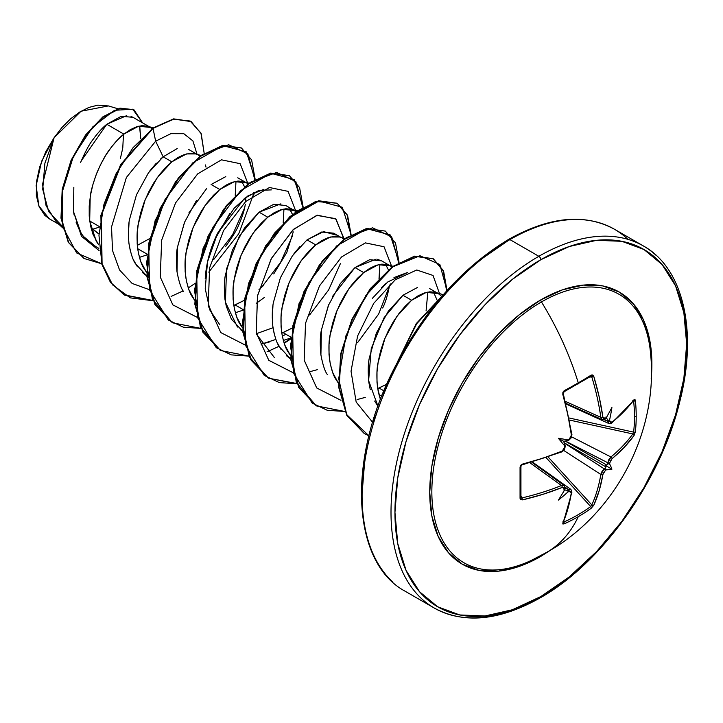 <?xml version="1.0" encoding="UTF-8"?>
<svg xmlns="http://www.w3.org/2000/svg" width="723" height="723" viewBox="0 0 723 723"><rect width="100%" height="100%" fill="white"/><g stroke="black" fill="none" stroke-linecap="round" stroke-linejoin="round"><path stroke-width="1.08" d="M605.449 418.725L606.344 417.686A208.604 109.48 175.8 0 1 605.287 418.463L602.865 417.063A208.387 123.416 -121.3 0 0 593.791 376.448L591.233 375.056L592.733 374.993L593.791 376.448L599.195 396.954L602.865 417.063L603.741 418.662L605.287 418.463A208.604 109.48 -4.2 0 0 606.344 417.686A154.505 26.109 -57.8 0 0 611.911 407.456A154.505 152.182 -47.6 0 1 609.652 419.593A208.604 130.474 55.5 0 1 609.823 421.075L610.592 422.621L612.02 422.359L624.13 411.342L634.062 399.692L634.893 399.34L635.372 400.542A208.793 161.193 30.8 0 1 636.204 416.321A208.793 161.193 30.8 0 1 635.372 431.767A208.793 161.193 -149.2 0 0 636.204 416.321A1.392 0.804 180 0 1 634.46 416.782A207.402 160.117 30.8 0 1 633.637 432.128A1.392 0.831 6.2 0 0 635.372 431.767L634.062 435.481L624.13 447.456L611.269 459.466L609.823 462.747A208.604 130.474 55.5 0 1 609.652 464.067A154.505 67.709 -8.2 0 1 611.911 469.191A154.505 67.709 -111.8 0 1 606.344 469.796A208.604 130.474 -175.5 0 1 605.287 470.601L603.172 473.502L599.195 490.637L593.791 505.223L591.233 508.224A208.793 161.193 -150.8 0 1 578.273 516.665A209.064 120.705 60 0 1 546.877 552.255A209.064 120.705 -120 0 0 578.273 516.665A208.793 161.193 -150.8 0 1 564.193 523.832L562.91 524.021L562.801 523.118L567.926 508.694L571.405 492.706L570.917 491.333L569.2 491.432A208.604 130.474 -175.5 0 1 567.835 492.029A154.505 152.182 -72.4 0 1 558.454 500.054A154.505 26.109 -62.2 0 0 564.527 490.122A208.604 109.48 -115.8 0 0 564.663 488.82L564.067 487.374L562.25 487.419L542.991 494.297L522.539 499.873L520.75 499.674L520.054 498.346L520.054 467.121L520.741 465.241L522.539 464.085L542.991 458.183L562.25 451.089L564.067 449.48L564.663 447.148A208.604 109.48 -115.8 0 0 564.527 445.657A154.505 58.364 -109.7 0 1 558.454 438.319A154.505 58.364 -10.3 0 1 567.835 439.918A208.604 109.48 -4.2 0 0 569.2 439.295L570.917 437.605L571.405 435.228L567.926 415.002L562.801 394.342L562.91 392.209L564.193 390.673A208.793 55.499 -18.8 0 0 578.273 382.874A208.793 55.499 -18.8 0 0 591.233 375.056A1.392 0.904 57.8 0 1 590.998 376.204A1.392 0.904 57.8 0 1 590.673 376.303A1.392 0.904 -122.2 0 0 590.998 376.204A1.392 0.904 -122.2 0 0 591.233 375.056A208.793 55.499 161.2 0 1 578.273 382.874A1.392 0.804 60 0 1 578.075 383.994A1.392 0.804 -120 0 0 578.273 382.874A209.064 120.705 -120 0 0 541.455 301.943A155.02 89.498 120 0 0 431.974 485.558A155.02 89.498 120 0 0 530.799 560.641M650.79 356.34A155.02 89.498 120 0 0 541.455 301.943A2.784 1.609 60 0 1 540.813 299.882A157.081 90.691 -60 0 1 651.197 378.608L651.884 364.012L649.751 340.217L643.425 319.81L633.167 303.561L619.349 292.101L602.521 285.865L583.316 285.106L562.476 289.833L540.813 299.882L519.141 314.857L498.301 334.189L479.096 357.126L462.268 382.792L448.459 410.203L438.192 438.301L431.866 466.01L429.733 492.264L431.866 516.059L438.192 536.466L448.459 552.715L462.268 564.175L479.096 570.411L498.301 571.179L519.141 566.443L540.813 556.394L553.122 548.495M540.813 596.565A206.281 119.096 -60 0 1 394.948 512.354A206.281 119.096 -60 0 1 540.813 259.711A2.784 1.609 -120 0 0 538.843 256.294A209.064 120.705 120 0 0 406.38 427.682A209.064 120.705 120 0 0 421.211 598.31A209.064 120.705 -60 0 1 406.38 427.682A209.064 120.705 -60 0 1 538.843 256.294L509.932 239.611A2.784 1.609 -120 0 0 508.531 239.467A2.784 1.609 60 0 1 509.932 239.611A209.064 120.705 120 0 0 377.469 410.989A209.064 120.705 120 0 0 392.3 581.617A209.064 120.705 -60 0 1 377.469 410.989A209.064 120.705 -60 0 1 509.932 239.611L538.843 256.294A209.064 120.705 -60 0 1 656.466 255.698A209.064 120.705 120 0 0 538.843 256.294A2.784 1.609 60 0 1 540.813 259.711A206.281 119.096 -60 0 1 686.669 343.931A206.281 119.096 -60 0 1 540.813 596.565A2.784 1.609 60 0 1 540.235 597.84A2.784 1.609 -120 0 0 540.813 596.565L512.354 609.76L484.988 615.969L459.774 614.966L437.668 606.778L419.53 591.73L406.055 570.393L397.749 543.588L394.948 512.354L397.749 477.876L406.055 441.491L419.53 404.582L437.668 368.594L459.774 334.885L484.988 304.763L512.354 279.376L540.813 259.711L569.263 246.516L596.629 240.307L621.843 241.31L643.949 249.498L662.087 264.546L675.571 285.883L683.868 312.688L686.669 343.931L683.868 378.4L675.571 414.794L662.087 451.694L643.949 487.691L621.843 521.391L596.629 551.522L569.263 576.9L540.813 596.565M99.873 226.859L93.131 229.227L91.017 228.007L98.617 233.791L93.131 229.227L91.45 229.652L99.566 226.995M150.492 127.42L152.119 128.531L147.709 126.227L142.033 125.666L136.322 126.896L130.185 129.724L123.859 134.117L138.518 126.245L150.492 127.42L132.996 117.316L121.238 116.286L106.814 124.275L123.859 134.117L117.524 139.955L111.396 147.112L105.675 155.409L100.551 164.636L96.204 174.568L92.788 184.943L90.42 195.508L89.209 205.992L89.218 216.123L90.474 225.657L92.996 234.342L98.617 244.772L96.204 241.084L89.688 220.985L99.196 226.471L89.688 220.985L90.203 196.828C90.791 191.17 93.122 182.91 97.216 172.029C101.862 161.609 105.856 154.297 109.191 150.104C114.559 142.802 119.449 137.469 123.859 134.117L106.814 124.275C102.44 127.709 97.623 133.077 92.372 140.379C89.191 144.428 85.278 151.767 80.624 162.404M73.827 187.302L73.52 211.649L80.669 232.119C82.738 236.439 87.284 240.976 94.297 245.721L98.87 248.36M177.225 148.558L163.154 156.801L171.821 161.807L165.486 167.646L159.358 174.803L153.638 183.1L148.513 192.327L144.166 202.259L140.75 212.634L138.382 223.199L137.171 233.683L137.18 243.814L138.445 253.348L140.958 262.033L146.579 272.454L144.166 268.775C141.554 265.151 139.385 258.445 137.65 248.676L147.158 254.162L137.65 248.676C136.746 238.418 136.918 230.366 138.165 224.519L145.178 199.72L157.153 177.795L171.821 161.807L163.154 156.801L148.45 172.833L136.493 194.758L129.498 219.53C128.242 225.576 128.07 233.619 128.983 243.669C130.7 253.393 132.869 260.099 135.499 263.768L146.832 275.987L142.548 272.634M147.085 254.858L139.422 257.379L147.085 254.858M196.457 200.47L184.473 222.395L177.46 247.221C176.231 252.643 176.06 260.696 176.954 271.387C178.843 281.599 181.012 288.296 183.47 291.477M233.782 305.458L235.092 304.934L243.082 309.543L235.092 304.934L244.446 300.262L233.782 305.458M243.759 309.941L235.346 312.761L243.759 309.941M249.525 183.362L243.082 181.455L237.966 181.048L232.246 182.277L226.118 185.106L219.783 189.498L213.448 195.337L207.32 202.494L201.6 210.791L196.484 220.018L192.137 229.95L188.712 240.325L186.344 250.89L185.133 261.374L185.142 271.514L186.407 281.039L188.92 289.724L194.55 300.153L192.128 296.466C189.525 292.842 187.347 286.136 185.612 276.367C184.708 266.109 184.88 258.057 186.127 252.21L193.14 227.411L205.115 205.486L219.783 189.498L211.116 184.492L219.783 189.498L234.451 181.627L246.426 182.802L248.052 183.922L240.135 163.669L221.491 159.828L197.668 173.891L175.572 202.901L161.636 240.208L160.289 277.072L172.824 304.88L197.081 317.27L172.824 304.88L160.289 277.072L161.636 240.208L175.572 202.901L197.668 173.891L221.491 159.828L240.135 163.669L248.016 183.895M294.388 210.492L296.014 211.604L291.595 209.299L285.928 208.739L280.208 209.968L274.08 212.797L267.745 217.189L282.413 209.318L294.388 210.492L285.721 205.495L273.746 204.311L259.078 212.182L267.745 217.189L261.41 223.027L255.282 230.185L249.562 238.482L244.446 247.709L240.099 257.641L236.674 268.016L234.315 278.581L233.095 289.064L233.104 299.205L234.369 308.73L236.882 317.415L242.512 327.844L240.09 324.157C237.487 320.533 235.309 313.836 233.583 304.058C232.67 293.8 232.851 285.748 234.098 279.9L241.102 255.102L253.077 233.177L267.745 217.189L259.078 212.182L244.401 228.188L232.426 250.122L225.422 274.912C224.193 280.488 224.022 288.54 224.907 299.051L226.218 306.01M226.245 306.136L231.414 319.141L242.756 331.369L241.039 330.158M281.744 333.149L283.055 332.625L291.053 337.243L283.055 332.625L292.408 327.953L281.744 333.149M290.98 337.93L283.308 340.452L290.98 337.93M333.692 233.186L321.708 232.002L307.04 239.873L315.707 244.88L309.372 250.718L303.244 257.876L297.524 266.172L292.408 275.4L288.061 285.332L284.636 295.707L282.277 306.272L281.057 316.755L281.066 326.895L282.332 336.421L284.844 345.106L290.474 355.526L288.052 351.848C285.449 348.224 283.28 341.527 281.545 331.749C280.641 321.491 280.813 313.439 282.06 307.591L289.064 282.792L301.039 260.867L315.707 244.88L307.04 239.873L292.381 255.852L280.407 277.768L273.393 302.557C272.137 308.613 271.965 316.665 272.869 326.724C274.595 336.475 276.764 343.181 279.385 346.841L290.718 359.06L286.416 355.689M392.905 266.29L386.977 264.528L381.852 264.13L376.132 265.35L370.004 268.188L363.669 272.571L378.337 264.699L390.312 265.874L381.636 260.867L369.661 259.702L355.002 267.564L363.669 272.571L357.334 278.418L351.206 285.567L345.486 293.863L340.37 303.091L336.023 313.023L332.607 323.398L330.239 333.963L329.028 344.446L329.028 354.586L330.294 364.112L332.815 372.806L338.436 383.226L336.014 379.539C333.411 375.915 331.242 369.218 329.507 359.439C328.604 349.182 328.775 341.129 330.022 335.282L337.026 310.492L349.01 288.558L363.669 272.571L355.002 267.564L340.343 283.552L328.359 305.495L321.346 330.312C320.126 335.716 319.955 343.759 320.84 354.469C322.729 364.672 324.907 371.36 327.356 374.55M386.697 384.274L377.668 388.54L378.988 388.007L383.895 390.836L378.988 388.007L386.688 384.274M382.205 394.993L379.232 395.833L382.205 394.993M417.641 287.383L402.964 295.255L411.631 300.262L405.296 306.109L399.168 313.258L393.457 321.554L388.332 330.782L383.985 340.714L380.569 351.089L378.201 361.654L376.99 372.137L376.999 382.277L378.256 391.803L380.425 399.548L377.469 387.13C376.566 376.873 376.737 368.829 377.984 362.973L384.988 338.183L396.972 316.249L411.631 300.262L402.964 295.255L388.296 311.252L376.322 333.176L369.317 357.957C368.079 363.57 367.908 371.613 368.793 382.106L370.257 389.679M374.668 401.075L377.957 406.209L368.622 380.641L371.261 348.513L384.166 317.569L402.964 295.255M139.557 126.145L140.723 138.482L139.792 126.932M137.298 245.377L149.833 238.5M188.558 149.399L197.153 154.361M201.057 155.517L195.12 153.764L189.995 153.357L184.284 154.586L178.156 157.415L171.821 161.807L186.48 153.936L195.734 153.936M198.464 155.111L200.09 156.222M225.748 246.272C232.689 236.62 237.027 229.507 238.762 224.934C242.404 216.611 244.582 209.706 245.278 204.229M245.63 201.59L245.901 197.316M244.491 186.697L241.59 181.157M246.426 182.802L237.75 177.795M225.775 176.62L211.116 184.492M253.448 192.634L253.972 194.83M273.746 273.918L286.742 252.571L293.249 231.884M292.454 214.388L289.552 208.848L292.056 213.294M264.419 297.415L256.177 303.38M344.943 238.599L339.006 236.837L333.89 236.439L328.17 237.659L322.042 240.497L315.707 244.88L330.375 237.008L339.629 237.008M342.35 238.183L343.976 239.304M382.657 307.989C385.187 303.145 387.365 296.24 389.173 287.275M388.378 269.769L385.486 264.229L388.378 269.769M390.312 265.874L391.938 266.995M437.044 300.054L433.448 291.92M429.616 288.567L438.274 293.565L441.672 296.394M443.289 294.704L434.939 292.219L429.814 291.821L424.094 293.041L417.966 295.879L411.631 300.262L426.299 292.39L438.274 293.565M479.503 260.407L507.962 240.75A2.784 1.609 60 0 1 508.531 239.467C460.208 268.631 421.012 313.782 390.962 374.912C346.561 465.585 353.113 563.669 405.395 591.369L434.306 608.061C463.976 624.184 499.286 620.786 540.235 597.84A2.784 1.609 60 0 1 538.843 597.704A209.064 120.705 -60 0 1 421.211 598.31M627.555 239.006A209.064 120.705 120 0 0 509.932 239.611A209.064 120.705 -60 0 1 627.555 239.006M117.768 108.712L108.396 105.92L81.048 111.234L54.08 137.741L42.521 184.392L46.082 205.757L56.204 221.717L62.684 227.844M62.323 226.308L48.631 211.586L42.711 189.272L44.907 163.181L54.08 137.741L41.609 161.328L36.15 185.558L38.834 205.992L49.3 218.789L59.078 224.428M133.14 117.397L131.053 116.421M126.733 115.617L106.814 124.275L81.247 160.877M73.52 211.649L81.428 236.267L99.105 250.61L81.428 236.267L73.52 211.649L74.144 215.038M160.759 158.834L163.154 156.801L155.653 141.184L126.362 177.524L111.532 226.977L112.517 250.492L119.539 269.959L132.101 283.425L149.119 289.58L132.101 283.425L119.539 269.959L112.517 250.492L111.532 226.977L126.362 177.524L155.653 141.184L170.881 133.665L183.832 133.701L192.924 140.94L197.045 154.297L192.924 140.94L183.832 133.701L170.881 133.665L155.653 141.184L153.032 128.387L173.33 119.232L190.122 121.021L200.949 133.068L204.193 153.375L201.211 133.692L191.152 121.581L174.035 119.105L152.634 128.161L173.628 118.87L190.953 121.464M101.663 263.75L76.665 252.942L62.856 227.13L62.16 192.282L73.412 156.267L92.734 126.932L114.505 110.294L132.77 109.218L142.585 122.856L134.044 109.878L120.325 108.369L103.299 117.072L85.956 135.219L71.46 160.56L62.594 189.652L61.374 218.373L68.676 242.521L84.076 258.5L101.663 263.75M83.877 258.382L68.278 242.295L60.976 218.138L62.196 189.426L71.062 160.334L85.558 134.984L102.892 116.837L119.928 108.143L133.845 109.76M133.656 109.652L119.937 108.134L102.901 116.837L85.567 134.984L71.062 160.325L62.196 189.426L60.976 218.147L68.278 242.295L84.076 258.5M190.755 121.356L173.637 118.87L152.634 128.161L120.633 164.609L100.931 215.219L101.681 263.805L110.42 282.313L124.148 294.876L152.905 300.47M206.01 167.14L205.486 164.943M393.981 277.569L407.808 272.39L387.682 282.024L372.39 298.319M381.491 287.637L386.181 283.271M427.835 292.065L426.082 310.89L427.835 292.065M379.864 264.374L379.123 278.382M273.014 327.727L256.349 333.701M219.873 324.889L209.959 310.221L205.233 288.721L207.519 261.889L217.632 233.149L244.464 198.418L258.879 190.411L271.369 189.887M283.94 208.992L283.199 223L283.949 208.992M235.978 181.301L235.228 195.318L235.978 181.301M229.833 213.466L214.424 240.172L229.851 213.448M372.652 422.349L356.168 402.051L351.035 371.224L357.605 335.978L373.71 303.362L395.201 279.846L416.755 269.995L433.05 275.463L439.873 294.659L433.05 275.463L416.755 269.995L395.201 279.846L373.71 303.362L357.605 335.978L351.035 371.224L356.168 402.051L372.652 422.349M365.269 397.379L357.054 399.593M391.911 266.968L384.021 246.742L365.377 242.901L341.563 256.963L319.458 285.974L305.522 323.28L304.175 360.144L316.71 387.962L340.976 400.343L316.71 387.953L304.175 360.135L305.531 323.253L319.476 285.947L341.59 256.936L365.404 242.892L384.049 246.76L391.911 267.013M390.303 283.94L378.671 314.008L357.533 342.693M317.298 369.688L309.092 371.902M343.886 238.283L335.599 218.644L316.782 215.364L293.032 229.797L271.143 258.933L257.451 296.132L256.267 332.77L268.839 360.361L293.014 372.661L268.757 360.271L256.213 332.453L257.56 295.59L271.496 258.292L293.601 229.272L317.415 215.21L336.059 219.051L343.94 239.277M340.497 263.398L328.585 290.013L309.607 314.966M285.838 334.225L282.295 336.258M275.924 339.421L261.13 344.211L269.345 341.997M245.052 344.97L220.786 332.58L208.251 304.763L209.598 267.899L223.534 230.601L245.63 201.581L269.453 187.519L288.097 191.351L295.978 211.586L288.097 191.351L269.453 187.519L245.63 201.581L223.534 230.601L209.598 267.899L208.251 304.763L220.786 332.58L245.052 344.97M292.517 235.743L280.605 262.35L261.636 287.284M244.555 208.052L232.634 234.668L213.665 259.602M163.154 156.801L155.653 141.184L153.032 128.387L133.113 147.609L115.951 173.936L103.967 204.338L98.961 235.3L101.853 263.226L112.625 284.898L130.294 297.867L153.023 300.732L124.546 295.101L110.818 282.548L102.079 264.04L101.328 215.454L121.03 164.844L153.032 128.387L120.587 164.681L100.895 215.382L101.735 264.003L110.547 282.494L124.347 294.984M171.116 296.421L183.145 290.908M188.269 287.935L194.957 283.488M208.784 272.137L238.717 233.791L253.737 193.755M255.147 179.223L246.362 151.875L223.027 145.63L192.734 162.883L165.043 199.485L148.766 245.928L149.562 289.968L168.332 320.036L183.353 327.194L200.985 328.423L172.535 322.801L155.291 304.69L147.284 276.819L149.281 243.163L160.524 208.604L178.843 178.12L200.985 156.087L223.136 145.612L241.455 148.016L251.604 159.864L255.147 179.223M303.118 206.914L294.333 179.566L270.989 173.33L240.705 190.574L213.014 227.167L196.737 273.61L197.524 317.659L216.285 347.718L231.315 354.885L248.947 356.114L220.497 350.501L203.253 332.381L195.246 304.5L197.252 270.845L208.495 236.276L226.814 205.793L248.965 183.769L271.116 173.303L289.435 175.716L299.575 187.573L303.118 206.914M267.04 351.803L279.069 346.29M284.193 343.317L290.881 338.87L284.193 343.317M351.08 234.604L342.295 207.257L318.951 201.012L288.667 218.265L260.976 254.867L244.699 301.31L245.486 345.35L264.257 375.418L279.277 382.584L296.918 383.805L268.432 378.174L251.206 360.054L243.208 332.173L245.214 298.527L256.466 263.967L274.776 233.484L296.918 211.468L319.06 200.994L337.379 203.398L347.537 215.255L351.08 234.604M399.042 262.295L390.257 234.957L366.913 228.703L336.629 245.956L308.938 282.557L292.661 329.001L293.448 373.041L312.219 403.109L327.239 410.275L344.88 411.495L316.421 405.883L299.177 387.763L291.179 359.891L293.176 326.245L304.419 291.676L322.729 261.193L344.88 239.168L367.022 228.685L385.341 231.089L395.499 242.946L399.042 262.295M447.004 290.51L439.846 264.519L419.982 255.761L392.923 266.796L365.838 295.535L345.928 335.788L338.698 378.653L346.706 414.641L368.956 435.852L364.383 433.574L347.139 415.454L339.141 387.573L341.139 353.918L352.39 319.349L370.709 288.866L392.86 266.841L415.002 256.376L433.321 258.789L443.542 270.827L447.004 290.51M440.822 297.56L416.728 323.705L398.861 359.277L416.728 323.705L440.822 297.56M241.256 147.899L222.729 145.377L200.587 155.861L178.445 177.885L160.126 208.369L148.884 242.937L146.886 276.584L154.885 304.455L172.327 322.693L152.417 299.358L146.525 262.72L155.156 220.515L175.553 181.744L202.341 154.614L228.676 144.745L247.853 153.863L254.749 179.458M289.227 175.599L270.718 173.068L248.567 183.534L226.416 205.558L208.097 236.041L196.855 270.619L194.849 304.275L202.847 332.146L220.298 350.384L200.379 327.049L194.487 290.411L203.118 248.215L223.515 209.435L250.303 182.313L276.638 172.436L295.815 181.554L302.711 207.149M350.673 234.839L347.257 215.309L337.18 203.29L318.662 200.759L296.52 211.233L274.379 233.258L256.059 263.732L244.817 298.301L242.811 331.947L250.8 359.819L268.233 378.057M385.341 231.089L366.624 228.459L344.473 238.933L322.331 260.958L304.012 291.441L292.779 326.01L290.773 359.656L298.78 387.537L316.222 405.766L296.303 382.431L290.411 345.793L299.042 303.597L319.449 264.817L346.227 237.695L372.571 227.817L391.739 236.936L398.635 262.539M446.588 290.971L443.307 270.971L433.122 258.68L414.604 256.141L392.453 266.615L370.312 288.631L351.984 319.114L340.741 353.692L338.735 387.347L346.742 415.219L364.184 433.457L346.841 415.409L338.762 387.555L340.705 353.881L351.92 319.259L370.248 288.712L392.426 266.633L414.604 256.141L433.321 258.789M442.087 296.087L416.276 323.561L397.56 361.735L416.276 323.561L442.087 296.087M263.922 189.309L248.016 195.825L234.261 208.116L217.632 233.149C210.366 247.881 206.227 263.045 205.224 278.644M208.586 306.624L213.809 317.551M256.548 334.27L274.288 357.433M378.988 279.177L379.873 264.374M296.801 383.542L268.432 378.174L249.245 356.746L242.368 323.145L248.495 283.651L265.712 245.739L289.923 216.548L315.617 201.491L336.999 203.181M290.935 338.31L284.067 342.919M137.415 266.76L133.511 259.946M130.212 250.294L128.893 242.955M128.36 235.147L129.046 222.72M149.941 170.782L156.331 163.154M320.913 355.011L321.383 330.113L328.739 304.564M332.607 296.303L355.002 267.564L376.159 259.15M377.433 259.331L381.807 260.967M281.075 349.507L277.388 342.973M274.053 333.158L272.761 325.829M272.255 318.183L272.96 305.621M293.99 253.646L299.882 246.588M307.04 239.873L323.606 231.622L336.231 235.111M237.451 327.031L225.404 302.187L226.561 268.866L239.403 235.951L259.078 212.182L280.876 203.841M263.353 285.63L258.942 289.724M177.045 272.092L177.433 247.365L184.663 221.952M188.866 212.942L206.805 188.305M452.137 285.793L426.922 315.915L404.817 349.625L386.678 385.621L373.204 422.521M364.898 458.906L362.096 493.384M108.567 105.974L97.84 105.151L88.938 107.411L79.702 112.056L70.574 118.843L61.889 127.555L54.08 137.741L45.676 151.957L39.675 167.004L36.484 181.834L36.331 195.418L39.178 206.823L44.826 215.364L49.571 218.942M123.47 134.433L122.765 148.043L120.334 158.698M76.069 222.133L79.042 229.218M84.076 236.963L95.517 246.398M540.813 556.394A157.081 90.691 -60 0 1 429.733 492.264A157.081 90.691 -60 0 1 540.813 299.882A2.784 1.609 -120 0 0 541.455 301.943A155.02 89.498 120 0 0 432.101 483A155.02 89.498 120 0 0 526.507 562.539M650.51 352.761A155.02 89.498 120 0 0 541.455 301.943A209.064 120.705 60 0 1 578.273 382.874A208.793 55.499 161.2 0 1 564.193 390.673A1.392 0.705 62 0 1 564.048 391.767A1.392 0.705 -118 0 0 564.193 390.673L562.801 394.342A208.387 117.117 61.3 0 1 571.405 435.228A1.392 0.651 -7.6 0 0 571.929 434.622A1.392 0.651 172.4 0 1 571.405 435.228L569.2 439.295A1.392 0.696 65.2 0 1 568.947 440.099A1.392 0.696 -114.8 0 0 569.2 439.295A208.604 109.48 175.8 0 1 567.835 439.918L568.332 440.379L565.061 441.003L606.805 465.106L607.609 464.311A207.212 129.607 -124.5 0 0 607.808 462.756L565.296 440.976L607.808 462.756L608.856 459.566L610.917 456.972A206.995 122.594 1.3 0 0 632.806 433.936L569.579 420.081L632.806 433.936A1.392 1.039 35.6 0 1 634.062 435.481L635.372 431.767A1.392 0.831 -173.8 0 1 633.637 432.128A207.402 160.117 -149.2 0 0 634.46 416.782A207.402 160.117 -149.2 0 0 633.637 401.111L633.637 401.111A1.392 0.768 -6 0 0 635.372 400.542L634.062 399.692A208.387 117.117 178.7 0 1 612.02 422.359L609.823 421.075A1.392 0.705 173.8 0 1 607.808 421.364A207.212 129.607 -124.5 0 0 607.609 419.62L605.775 417.108L607.609 419.62A207.212 129.607 55.5 0 1 607.808 421.364L604.202 419.711L607.808 421.364L608.974 423.588L607.808 421.364A1.392 0.705 -6.2 0 0 609.823 421.075A208.604 130.474 -124.5 0 0 609.652 419.593L608.694 420.723L607.609 419.62L608.694 420.723L609.652 419.593A154.505 152.182 -47.6 0 0 611.911 407.456A154.505 26.109 -57.8 0 1 606.344 417.686L605.946 418.364M546.877 552.255A209.064 120.705 60 0 1 541.455 555.083M565.404 401.419L600.831 417.343A206.995 122.594 -121.3 0 0 591.821 376.999L589.733 376.999L591.821 376.999A206.995 122.594 58.7 0 1 600.831 417.343L565.404 401.419M591.36 505.766L590.673 506.534A207.402 160.117 -150.8 0 1 563.813 522.042L563.813 522.042A207.402 160.117 29.2 0 0 590.673 506.534A1.392 0.831 53.8 0 1 591.233 508.224L593.791 505.223A1.392 1.039 -155.6 0 1 591.821 504.916A1.392 1.039 24.4 0 0 593.791 505.223A208.387 123.416 -121.3 0 0 602.865 474.541A1.392 0.922 -170.6 0 1 600.831 474.433A1.392 0.922 9.4 0 0 602.865 474.541L605.287 470.601A1.392 0.886 -127 0 0 604.283 468.856A1.392 0.886 53 0 1 605.287 470.601A208.604 130.474 4.5 0 0 606.344 469.796L605.531 469.155L605.531 467.908A207.212 129.607 -175.5 0 1 604.283 468.856L600.831 474.433L563.823 450.519L600.831 474.433A206.995 122.594 58.7 0 1 591.821 504.916L548.215 457.09L591.821 504.916A206.995 122.594 -121.3 0 0 600.831 474.433L602.042 471.36L604.283 468.856L564.166 442.928L604.283 468.856A207.212 129.607 4.5 0 0 605.531 467.908L605.829 466.814L564.076 442.702L565.169 445.856L564.527 445.657A208.604 109.48 64.2 0 1 564.663 447.148A1.392 0.696 -5.2 0 0 565.241 446.525A1.392 0.696 174.8 0 1 564.663 447.148L562.25 451.089A1.392 0.651 67.6 0 1 561.988 451.848A1.392 0.651 -112.4 0 0 562.25 451.089A208.387 117.117 178.7 0 1 522.539 464.085L520.054 467.121A1.392 0.705 -2 0 0 520.931 466.443A1.392 0.705 -2 0 0 520.858 466.227M522.521 464.491A206.995 116.34 178.7 0 1 522.024 464.618A206.995 116.34 -1.3 0 0 522.521 464.491M522.024 464.618L520.931 466.434A1.392 0.705 178 0 1 520.054 467.121A208.793 55.499 78.8 0 1 520.054 498.346L522.539 499.873L520.985 496.077L522.024 497.894A206.995 122.594 1.3 0 0 561.473 485.522L529.968 462.792L561.473 485.522L564.211 485.567M532.508 462.078L570.953 489.453L568.441 489.552A207.212 129.607 -175.5 0 1 566.832 490.248L563.741 489.914L566.832 490.248A207.212 129.607 4.5 0 0 568.441 489.552L565.205 487.248L568.441 489.552L570.98 489.471M531.884 462.259L564.166 485.54L561.473 485.522A1.392 0.66 68 0 1 562.25 487.419A1.392 0.66 -112 0 0 561.473 485.522A206.995 122.594 -178.7 0 1 522.024 497.894L522.539 499.873A208.387 123.416 1.3 0 0 562.25 487.419L564.663 488.82A1.392 0.904 5.9 0 0 565.232 488.179A1.392 0.904 -174.1 0 1 564.663 488.82A208.604 109.48 64.2 0 1 564.527 490.122A154.505 26.109 -62.2 0 1 558.454 500.054A154.505 152.182 -72.4 0 0 567.835 492.029L568.332 490.637L566.832 490.248L568.332 490.637L567.835 492.029A208.604 130.474 4.5 0 0 569.2 491.432A1.392 0.705 -113.8 0 0 568.441 489.552A1.392 0.705 66.2 0 1 569.2 491.432L571.405 492.706A1.392 0.931 9 0 0 571.92 492.11A1.392 0.931 -171 0 1 571.405 492.706A208.387 117.117 61.3 0 1 562.801 523.118A1.392 1.057 23.6 0 0 563.28 522.648A1.392 1.057 -156.4 0 1 562.801 523.118L564.193 523.832A1.392 0.768 -114 0 0 563.813 522.042A1.392 0.768 66 0 1 564.193 523.832A208.793 161.193 29.2 0 0 578.273 516.665A208.793 161.193 29.2 0 0 591.233 508.224A1.392 0.831 -126.2 0 0 590.673 506.534L546.217 457.776L590.673 506.534L591.821 504.916M571.694 436.882L610.917 456.972L571.694 436.882M569.182 418.002L633.637 432.128L632.806 433.936A206.995 122.594 -178.7 0 1 610.917 456.972A1.392 0.922 50.6 0 1 612.02 458.68A208.387 123.416 1.3 0 0 634.062 435.481A1.392 1.039 -144.4 0 0 632.806 433.936L633.637 432.128L569.182 418.002M568.332 440.379L565.061 441.003L606.805 465.106L605.775 465.648L605.829 466.814L564.076 442.702L563.741 441.373L565.061 441.003L563.741 441.373L558.454 438.319A154.505 58.364 -10.3 0 1 567.835 439.918L568.332 440.379L567.51 440.65M633.303 400.497L633.637 401.111A207.402 160.117 30.8 0 1 634.46 416.782A1.392 0.804 0 0 0 636.204 416.321A208.793 161.193 -149.2 0 0 635.372 400.542A1.392 0.768 174 0 1 633.637 401.111L632.806 400.659L633.637 401.111M591.36 376.276L591.821 376.999L593.791 376.448L591.821 376.999L590.673 376.303M563.813 522.042L563.009 521.554L563.813 522.042L563.118 522.069M602.232 419.683L600.831 417.343L602.196 419.665L565.892 403.353M566.055 403.985L608.974 423.588L611.766 423.1A1.392 0.931 -129 0 0 612.02 422.359A1.392 0.931 51 0 1 611.766 423.1L633.926 400.298M633.89 400.343A1.392 1.057 -143.6 0 0 634.062 399.692A1.392 1.057 36.4 0 1 633.89 400.343M605.287 418.463A1.392 0.904 54.1 0 1 605.024 419.268A1.392 0.904 -125.9 0 0 605.287 418.463M602.865 417.063A1.392 0.66 172 0 1 600.831 417.343A1.392 0.66 -8 0 0 602.865 417.063M610.917 456.972L607.808 462.756A1.392 0.886 7 0 0 609.823 462.747L612.02 458.68A1.392 0.922 -129.4 0 0 610.917 456.972M591.025 376.186L564.039 391.776L563.334 393.809C563.118 394.18 563.434 391.17 563.334 393.809L571.929 434.622L571.333 437.74L568.992 440.072M607.609 464.311L608.703 463.678L609.652 464.067A208.604 130.474 -124.5 0 0 609.823 462.747A1.392 0.886 -173 0 1 607.808 462.756A207.212 129.607 55.5 0 1 607.609 464.311L608.703 463.678L609.652 464.067A154.505 67.709 -8.2 0 1 611.911 469.191L605.775 465.648L607.609 464.311M571.559 434.252A1.392 0.651 172.4 0 1 571.929 434.622L571.432 435.445M568.441 440.027A1.392 0.696 -114.8 0 0 568.947 440.099M564.979 444.97L565.169 445.856L564.527 445.657A154.505 58.364 -109.7 0 1 558.454 438.319L563.741 441.373L565.169 445.856M561.473 451.712A1.392 0.651 -112.4 0 0 561.988 451.848L564.401 449.76L565.241 446.516L564.211 449.227M520.054 498.346A1.392 0.904 2.2 0 0 520.931 497.569A1.392 0.904 2.2 0 0 520.858 497.234A1.392 0.904 -177.8 0 1 520.931 497.569A1.392 0.904 -177.8 0 1 520.054 498.346M522.024 497.894L520.858 497.234M564.527 490.122L565.169 488.811L564.527 490.122M605.829 466.814L605.775 465.648L611.911 469.191A154.505 67.709 -111.8 0 1 606.344 469.796L605.531 469.155L605.829 466.814M531.495 560.316L546.796 552.3C615.472 514.189 658.436 431.667 650.619 353.981M333.683 233.186L341.039 237.433M508.531 239.467C549.48 216.529 584.79 213.122 614.46 229.254L643.371 245.947C683.38 268.016 698.111 331.36 679.575 402.422C660.524 480.994 601.608 563.452 540.235 597.84M147.709 126.227L153.104 127.835M291.595 209.299L296.981 210.899M605.54 418.897L602.196 419.665M568.215 440.434L570.772 437.858M571.396 436.186L571.929 434.622M565.169 445.73L565.241 446.516M563.262 522.702L571.92 492.11L570.944 489.453M563.145 450.546L561.979 451.848L522.34 464.817M520.931 466.434L520.94 497.623M565.169 488.82L564.166 485.54"/></g></svg>
